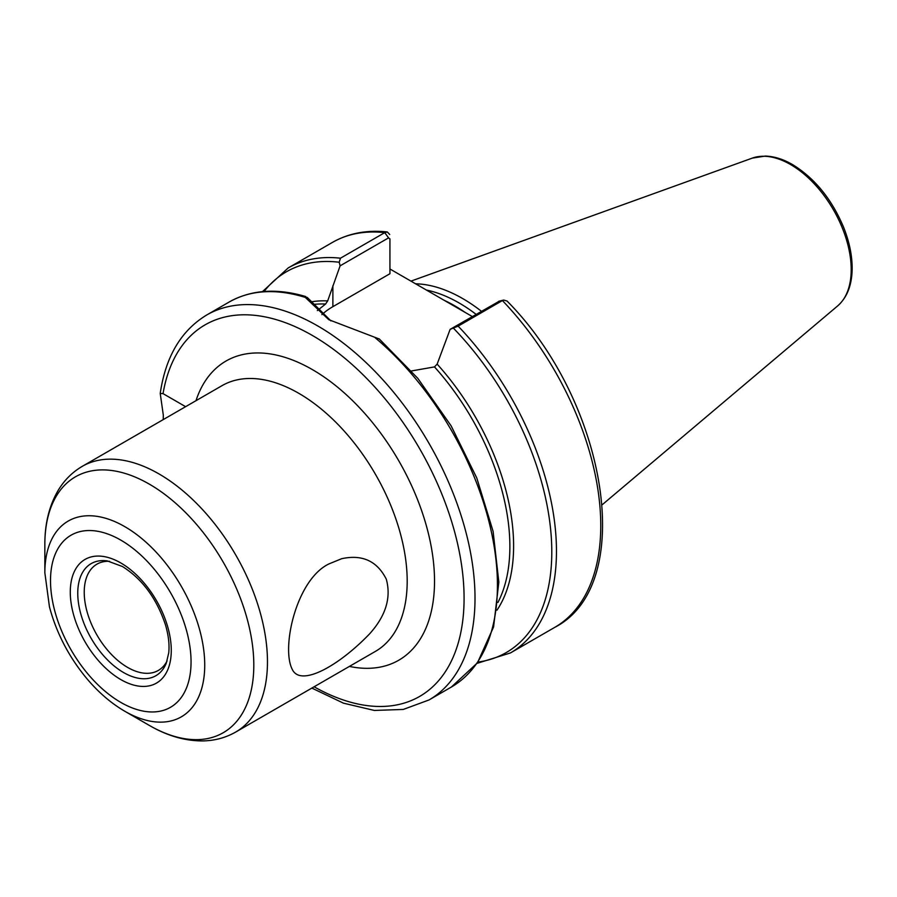 <?xml version="1.0" encoding="UTF-8"?>
<svg xmlns="http://www.w3.org/2000/svg" width="897" height="897" viewBox="0 0 897 897"><rect width="100%" height="100%" fill="white"/><g stroke="black" fill="none" stroke-linecap="round" stroke-linejoin="round"><path stroke-width="1.35" d="M329.053 563.865L341.667 558.708C362.287 554.223 377.155 561.051 386.293 579.182C391.384 597.716 385.755 616.015 369.385 634.089C338.292 666.348 300.024 687.595 292.074 668.971C281.21 647.208 296.492 579.316 329.053 563.865M163.22 419.605L163.321 415.21L160.227 393.424L163.041 393.637L185.612 406.677M109.647 561.331A61.366 35.432 -120 0 0 96.932 564.168A61.366 35.432 -120 0 0 84.228 592.255A61.366 35.432 -120 0 0 111.015 654.014A61.366 35.432 -120 0 0 158.298 670.451A61.366 35.432 -120 0 0 167.111 660.865M124.784 711.243L149.328 725.415A147.747 85.305 -120 0 0 253.806 665.092A147.747 85.305 -120 0 0 149.328 484.133A147.747 85.305 -120 0 0 44.85 544.457L44.85 572.791L49.458 606.888C56.466 633.08 68.878 656.918 86.673 678.412C98.3 692.249 111.004 703.203 124.784 711.243A113.056 65.268 -120 0 0 204.729 665.092A113.056 65.268 -120 0 0 124.784 526.64A113.056 65.268 -120 0 0 44.85 572.791M389.937 268.988L472.315 316.551M389.926 238.837L389.937 273.72L332.877 306.662A77.792 44.917 0 0 0 321.888 314.656M330.915 320.902L307.245 297.423L305.305 297.423L328.784 319.691L379.207 338.976M305.799 296.571L305.305 297.423A222.265 128.327 -120 0 0 229.127 302.042C251.082 289.753 276.635 287.926 305.799 296.571M389.724 234.487L387.302 231.942L384.746 232.637L340.468 258.201L339.212 262.238L340.109 265.837L388.569 237.862L389.937 239.095L389.937 241.013M499.203 301.246L450.126 329.356L458.132 326.138L502.41 300.562L503.654 300.058L507.04 301.033M317.347 310.575L325.589 304.038L327.674 300.921L340.109 265.837M450.126 329.356L437.142 364.115L434.484 366.907L411.51 370.943M481.442 311.281A153.409 88.579 -120 0 0 415.603 283.811M476.116 314.354A150.517 86.897 -120 0 0 426.423 290.056M222.008 385.665A153.409 88.579 60 0 1 375.417 474.244A153.409 88.579 60 0 1 375.417 651.39L235.698 732.053A153.409 88.579 -120 0 0 259.211 609.119A153.409 88.579 -120 0 0 158.993 473.93A153.409 88.579 -120 0 0 82.289 466.339L222.008 385.665M349.393 666.415A172.74 99.735 -120 0 0 398.75 460.766A172.74 99.735 -120 0 0 195.972 400.701M107.192 560.883A64.719 37.36 -120 0 0 77.759 593.253A64.719 37.36 -120 0 0 115.22 666.841A64.719 37.36 -120 0 0 166.27 663.208L168.737 652.848C169.6 644.517 168.49 635.121 165.407 624.648C156.571 598.344 142.231 578.957 122.384 566.489L107.192 560.883M120.781 562.946A71.412 41.228 -120 0 0 77.052 625.164A71.412 41.228 -120 0 0 164.51 675.654A71.412 41.228 -120 0 0 120.781 562.946M120.781 540.106A99.388 57.374 -120 0 0 59.931 626.689A99.388 57.374 -120 0 0 181.643 696.958A99.388 57.374 -120 0 0 120.781 540.106M388.569 237.862L384.746 232.637A222.265 128.327 -120 0 0 332.451 242.403C348.563 233.242 366.851 229.755 387.302 231.942M506.962 300.943C606.888 401.396 637.711 584.911 554.716 627.384A222.265 128.327 -120 0 0 502.41 300.562L498.586 301.381M554.716 627.384L510.427 652.949A222.265 128.327 -120 0 0 458.132 326.138M464.949 312.291A150.517 86.897 -120 0 0 454.51 305.686A150.517 86.897 -120 0 0 444.239 300.316M340.468 258.201A222.265 128.327 -120 0 0 288.161 267.968L332.451 242.403M325.589 304.038A183.616 106.014 -120 0 0 312.605 304.532M339.212 262.238A219.843 126.926 -120 0 0 264.066 291.503M478 662.053A219.843 126.926 -120 0 0 551.184 535.722A219.843 126.926 -120 0 0 453.456 328.201M327.674 300.921A185.556 107.124 -120 0 0 311.27 301.829M379.229 338.898L417.834 378.366L451.124 425.851L476.8 478.034L493.092 531.338L498.844 582.119L493.585 626.947L477.473 662.805L451.393 687.024A222.265 128.327 -120 0 0 491.287 531.484A222.265 128.327 -120 0 0 375.215 337.777M451.393 687.024L428.979 699.974A222.265 128.327 -120 0 0 428.979 443.32A222.265 128.327 -120 0 0 206.714 314.993L229.127 302.042M496.972 610.184A185.556 107.124 -120 0 0 437.142 364.115M332.877 306.662L332.877 285.683M837.619 305.944A85.809 49.537 -120 0 0 845.31 236.09A85.809 49.537 -120 0 0 790.526 164.521A85.809 49.537 -120 0 0 752.28 158.119L765.264 156.078C774.066 156.325 783.126 159.139 792.443 164.521C814.566 178.099 831.575 198.899 843.46 226.93C849.358 241.652 852.262 255.69 852.15 269.055C851.881 285.291 847.048 297.591 837.619 305.944L602.291 504.675M497.925 602.459A183.616 106.014 -120 0 0 434.484 366.907M314.107 686.788A214.54 123.864 -120 0 0 463.884 607.09A214.54 123.864 -120 0 0 329.625 346.556A214.54 123.864 -120 0 0 163.041 393.637M235.698 732.053C225.495 737.85 214.338 740.81 202.229 740.922C184.636 740.877 167.01 735.708 149.328 725.415M44.85 544.457C44.772 523.96 49.122 506.076 57.913 490.816C64.068 480.411 72.186 472.259 82.289 466.339M262.473 291.637L288.161 267.968M477.092 663.354L510.427 652.949M503.654 300.058L498.867 301.257M752.28 158.119L410.961 281.131M160.227 393.424C165.62 356.647 181.116 330.5 206.714 314.993M311.842 688.089L343.484 703.17L374.341 710.446L403.28 709.437L428.979 699.974"/></g></svg>
